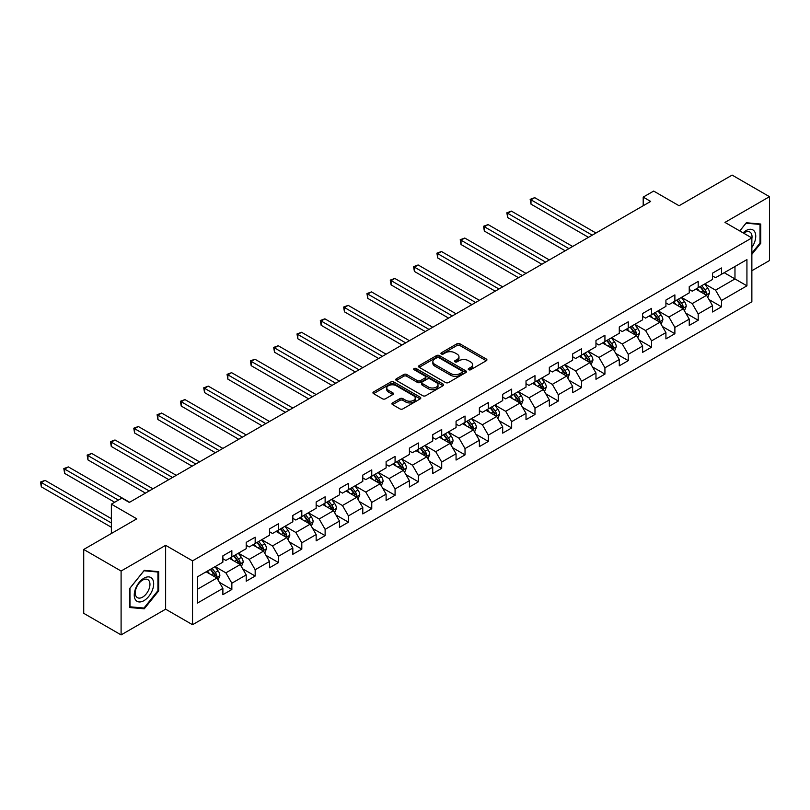 <?xml version="1.0" encoding="UTF-8"?>
<svg xmlns="http://www.w3.org/2000/svg" width="810" height="810" viewBox="0 0 810 810"><rect width="100%" height="100%" fill="white"/><g stroke="black" fill="none" stroke-linecap="round" stroke-linejoin="round"><path stroke-width="1.21" d="M468.656 369.725A1.448 0.84 0 0 0 470.711 369.725L486.304 360.733A2.076 1.195 0 0 0 486.911 359.883A2.076 1.195 0 0 0 486.304 359.033L459.888 343.784A2.076 1.195 0 0 0 456.951 343.784L441.369 352.785A1.448 0.84 0 0 0 440.944 353.383A1.448 0.84 0 0 0 441.369 353.97A1.448 0.84 0 0 0 443.424 353.97L445.439 352.806A6.642 3.837 0 0 1 454.825 352.806L457.032 354.081A6.642 3.837 0 0 1 458.976 356.795A6.642 3.837 0 0 1 457.032 359.498L455.007 360.663A1.448 0.84 0 0 0 454.582 361.26A1.448 0.84 0 0 0 455.007 361.847A1.448 0.84 0 0 0 457.063 361.847L459.088 360.683A6.642 3.837 0 0 1 468.474 360.683L470.671 361.959A6.642 3.837 0 0 1 472.615 364.672A6.642 3.837 0 0 1 470.671 367.375L468.656 368.54A1.448 0.84 0 0 0 468.231 369.137A1.448 0.84 0 0 0 468.656 369.725L468.656 368.54M392.546 402.914A2.076 1.195 0 0 0 391.939 403.765A2.076 1.195 0 0 0 392.546 404.605L399.958 408.888A2.076 1.195 0 0 0 402.894 408.888L420.208 398.884A2.076 1.195 0 0 0 420.815 398.044A2.076 1.195 0 0 0 420.208 397.194L393.792 381.945A2.076 1.195 0 0 0 390.865 381.945L373.552 391.939A2.076 1.195 0 0 0 372.944 392.789A2.076 1.195 0 0 0 373.552 393.64L382.502 398.803A2.076 1.195 0 0 0 385.428 398.803L392.84 394.531A2.076 1.195 0 0 0 393.447 393.68A2.076 1.195 0 0 0 392.84 392.83L388.405 390.268A5.548 3.2 0 0 1 386.775 388A5.548 3.2 0 0 1 390.207 385.044A5.548 3.2 0 0 1 396.252 385.742L413.637 395.776A5.548 3.2 0 0 1 415.267 398.044A5.548 3.2 0 0 1 411.834 401.001A5.548 3.2 0 0 1 405.79 400.312L402.894 398.631A2.076 1.195 0 0 0 399.958 398.631L392.546 402.914L392.546 404.605M751.862 270.722L769.5 260.536L769.5 196.678L732.129 175.102L679.074 205.74L653.66 191.069L643.201 197.113L650.673 201.427L129.316 502.433L121.844 498.109L111.375 504.154L111.375 533.496M121.095 571.03L121.095 634.898L165.635 609.181L165.635 545.322L121.095 571.03L83.724 549.463L136.789 518.825L111.375 504.154M165.635 545.322L192.537 560.854L751.862 237.927L751.862 301.786L192.537 624.712L192.537 560.854M769.5 196.678L724.96 222.396L751.862 237.927M445.581 382.543A2.076 1.195 0 0 0 448.517 382.543L465.831 372.549A2.076 1.195 0 0 0 466.438 371.699A2.076 1.195 0 0 0 465.831 370.848L439.425 355.6A2.076 1.195 0 0 0 436.489 355.6L419.175 365.604A2.076 1.195 0 0 0 418.567 366.444A2.076 1.195 0 0 0 419.175 367.294L445.581 382.543M414.7 370.038A1.448 0.84 0 0 1 416.168 370.251L416.168 368.52L443.019 384.021A2.076 1.195 0 0 1 443.627 384.871A2.076 1.195 0 0 1 443.019 385.722L425.706 395.715A2.076 1.195 0 0 1 422.769 395.715L396.363 380.467L396.363 378.776A2.076 1.195 0 0 0 395.756 379.617A2.076 1.195 0 0 0 396.363 380.467M396.363 378.776L403.775 374.493A2.076 1.195 0 0 1 406.711 374.493L417.413 380.68A2.076 1.195 0 0 0 420.35 380.68L425.27 377.845A2.076 1.195 0 0 0 425.878 376.994A2.076 1.195 0 0 0 425.27 376.144L414.112 369.704A1.448 0.84 0 0 1 413.687 369.117A1.448 0.84 0 0 1 414.588 368.337A1.448 0.84 0 0 1 416.168 368.52M121.095 634.898L83.724 613.322L83.724 549.463M219.368 582.299L231.852 589.498L231.852 583.2L246.199 574.918L246.199 581.215L255.17 576.042L255.17 569.744L269.517 561.452L269.517 567.759L278.488 562.575L278.488 556.278L292.835 547.995L292.835 554.293L301.806 549.119L301.806 542.811L316.153 534.529L316.153 540.827L325.124 535.653L325.124 529.355L339.471 521.073L339.471 527.371L348.442 522.187L348.442 515.889L362.789 507.607L362.789 513.904L371.76 508.731L371.76 502.433L386.107 494.14L386.107 500.448L395.077 495.264L395.077 488.967L409.425 480.684L409.425 486.982L418.395 481.808L418.395 475.5L432.742 467.218L432.742 473.516L441.713 468.342L441.713 462.044L456.06 453.762L456.06 460.06L465.031 454.876L465.031 448.578L479.378 440.296L479.378 446.593L488.349 441.42L488.349 435.122L502.696 426.829L502.696 433.137L511.667 427.953L511.667 421.656L526.014 413.373L526.014 419.671L534.985 414.497L534.985 408.189L549.332 399.907L549.332 406.205L558.292 401.031L558.292 394.733L572.65 386.451L572.65 392.749L581.61 387.565L581.61 381.267L595.968 372.985L595.968 379.283L604.928 374.109L604.928 367.811L619.285 359.518L619.285 365.826L628.246 360.642L628.246 354.345L642.603 346.062L642.603 352.36L651.564 347.186L651.564 340.878L665.921 332.596L665.921 338.894L674.882 333.72L674.882 327.422L689.239 319.14L689.239 325.438L698.2 320.254L698.2 313.956L712.547 305.674L712.547 311.971L721.518 306.798L721.518 300.5L746.931 285.829L746.931 259.595L734.974 266.49L734.974 278.923L746.931 285.829M231.852 589.498L222.882 594.682L222.882 588.384L197.478 603.055L197.478 576.811L222.882 562.15L222.882 555.842L231.852 550.668L231.852 556.966L246.199 548.684L246.199 542.386L255.17 537.202L255.17 543.51L269.517 535.218L269.517 528.92L278.488 523.746L278.488 530.044L292.835 521.762L292.835 515.464L301.806 510.28L301.806 516.577L316.153 508.295L316.153 501.998L325.124 496.824L325.124 503.121L339.471 494.839L339.471 488.531L348.442 483.357L348.442 489.655L362.789 481.373L362.789 475.075L371.76 469.891L371.76 476.199L386.107 467.907L386.107 461.609L395.077 456.435L395.077 462.733L409.425 454.45L409.425 448.153L418.395 442.969L418.395 449.267L432.742 440.984L432.742 434.686L441.713 429.513L441.713 435.81L456.06 427.528L456.06 421.22L465.031 416.046L465.031 422.344L479.378 414.062L479.378 407.764L488.349 402.58L488.349 408.888L502.696 400.596L502.696 394.298L511.667 389.124L511.667 395.422L526.014 387.139L526.014 380.842L534.985 375.658L534.985 381.955L549.332 373.673L549.332 367.375L558.292 362.202L558.292 368.499L572.65 360.207L572.65 353.909L581.61 348.735L581.61 355.033L595.968 346.751L595.968 340.453L604.928 335.269L604.928 341.577L619.285 333.285L619.285 326.987L628.246 321.813L628.246 328.111L642.603 319.828L642.603 313.521L651.564 308.347L651.564 314.644L665.921 306.362L665.921 300.065L674.882 294.891L674.882 301.188L689.239 292.896L689.239 286.598L698.2 281.424L698.2 287.722L712.547 279.44L712.547 273.142L721.518 267.958L721.518 274.256L746.931 259.595M229.463 558.353L240.226 564.56L225.879 572.842L215.116 566.635M222.882 558.697L225.879 560.419L231.852 556.966M225.879 572.842L231.852 583.2M240.226 564.56L246.199 574.918M252.781 544.887L263.544 551.104L249.186 559.386L238.434 553.169M246.199 545.231L249.186 546.952L255.17 543.51M249.186 559.386L255.17 569.744M263.544 551.104L269.517 561.452M276.099 531.421L286.861 537.637L272.504 545.92L261.751 539.713M269.517 531.765L272.504 533.496L278.488 530.044M272.504 545.92L278.488 556.278M286.861 537.637L292.835 547.995M299.417 517.965L310.179 524.171L295.822 532.464L285.059 526.247M292.835 518.309L295.822 520.03L301.806 516.577M295.822 532.464L301.806 542.811M310.179 524.171L316.153 534.529M322.734 504.498L333.497 510.715L319.14 518.997L308.377 512.781M316.153 504.843L319.14 506.574L325.124 503.121M319.14 518.997L325.124 529.355M333.497 510.715L339.471 521.073M346.052 491.042L356.815 497.249L342.458 505.531L331.695 499.325M339.471 491.386L342.458 493.108L348.442 489.655M342.458 505.531L348.442 515.889M356.815 497.249L362.789 507.607M369.37 477.576L380.133 483.793L365.776 492.075L355.013 485.858M362.789 477.92L365.776 479.642L371.76 476.199M365.776 492.075L371.76 502.433M380.133 483.793L386.107 494.14M392.688 464.11L403.441 470.326L389.094 478.609L378.331 472.402M386.107 464.454L389.094 466.185L395.077 462.733M389.094 478.609L395.077 488.967M403.441 470.326L409.425 480.684M416.006 450.654L426.759 456.86L412.411 465.153L401.649 458.936M409.425 450.998L412.411 452.719L418.395 449.267M412.411 465.153L418.395 475.5M426.759 456.86L432.742 467.218M439.314 437.187L450.076 443.404L435.729 451.686L424.966 445.47M432.742 437.532L435.729 439.263L441.713 435.81M435.729 451.686L441.713 462.044M450.076 443.404L456.06 453.762M462.632 423.731L473.394 429.938L459.047 438.22L448.284 432.013M456.06 424.075L459.047 425.797L465.031 422.344M459.047 438.22L465.031 448.578M473.394 429.938L479.378 440.296M485.949 410.265L496.712 416.482L482.365 424.764L471.602 418.547M479.378 410.609L482.365 412.33L488.349 408.888M482.365 424.764L488.349 435.122M496.712 416.482L502.696 426.829M509.267 396.799L520.03 403.016L505.683 411.298L494.92 405.091M502.696 397.143L505.683 398.874L511.667 395.422M505.683 411.298L511.667 421.656M520.03 403.016L526.014 413.373M532.585 383.343L543.348 389.549L529.001 397.842L518.238 391.625M526.014 383.687L529.001 385.408L534.985 381.955M529.001 397.842L534.985 408.189M543.348 389.549L549.332 399.907M555.903 369.876L566.666 376.093L552.319 384.375L541.556 378.159M549.332 370.221L552.319 371.952L558.292 368.499M552.319 384.375L558.292 394.733M566.666 376.093L572.65 386.451M579.221 356.41L589.984 362.627L575.637 370.909L564.874 364.702M572.65 356.764L575.637 358.486L581.61 355.033M575.637 370.909L581.61 381.267M589.984 362.627L595.968 372.985M602.539 342.954L613.302 349.171L598.954 357.453L588.192 351.236M595.968 343.298L598.954 345.019L604.928 341.577M598.954 357.453L604.928 367.811M613.302 349.171L619.285 359.518M625.857 329.488L636.62 335.704L622.272 343.987L611.51 337.78M619.285 329.832L622.272 331.563L628.246 328.111M622.272 343.987L628.246 354.345M636.62 335.704L642.603 346.062M649.174 316.032L659.937 322.238L645.59 330.531L634.827 324.314M642.603 316.376L645.59 318.097L651.564 314.644M645.59 330.531L651.564 340.878M659.937 322.238L665.921 332.596M672.492 302.565L683.255 308.782L668.908 317.064L658.145 310.848M665.921 302.91L668.908 304.641L674.882 301.188M668.908 317.064L674.882 327.422M683.255 308.782L689.239 319.14M695.81 289.099L706.573 295.316L692.226 303.598L681.463 297.392M689.239 289.453L692.226 291.175L698.2 287.722M692.226 303.598L698.2 313.956M706.573 295.316L712.547 305.674M724.211 272.707L734.974 278.923L715.544 290.142L704.781 283.925M712.547 275.987L715.544 277.708L721.518 274.256M715.544 290.142L721.518 300.5M165.635 609.181L192.537 624.712M643.201 197.113L643.201 205.74M197.478 589.245L216.908 578.026L206.145 571.809M216.908 578.026L222.882 588.384M709.044 299.589L721.518 306.798M685.726 313.055L698.2 320.254M662.408 326.511L674.882 333.72M639.09 339.977L651.564 347.186M615.772 353.433L628.246 360.642M592.454 366.9L604.928 374.109M569.136 380.366L581.61 387.565M545.818 393.822L558.292 401.031M522.501 407.288L534.985 414.497M499.183 420.744L511.667 427.953M475.865 434.211L488.349 441.42M452.547 447.677L465.031 454.876M429.229 461.133L441.713 468.342M405.911 474.599L418.395 481.808M382.593 488.065L395.077 495.264M359.275 501.522L371.76 508.731M335.958 514.988L348.442 522.187M312.64 528.444L325.124 535.653M289.322 541.91L301.806 549.119M266.004 555.376L278.488 562.575M242.686 568.833L255.17 576.042M751.862 254.34L760.752 243.273L760.752 224.046L746.334 222.75L739.753 230.941M129.843 607.53L144.261 608.816L158.689 590.875L158.689 571.647L144.261 570.351L129.843 588.303L129.843 607.53M760.013 242.848L760.752 243.273M157.94 590.449L158.689 590.875M142.742 607.935L144.261 608.816M469.233 369.937L470.671 369.107A6.642 3.837 0 0 0 472.615 366.393L472.615 364.672M458.976 356.795L458.976 358.516A6.642 3.837 0 0 1 457.032 361.23L455.595 362.06M486.273 360.744L459.888 345.516A2.076 1.195 0 0 0 456.951 345.516L441.946 354.183M465.801 372.559L439.425 357.332A2.076 1.195 0 0 0 436.489 357.332L419.205 367.315M462.166 372.296A1.448 0.84 0 0 0 462.591 371.699A1.448 0.84 0 0 0 462.166 371.101L438.979 357.726A1.448 0.84 0 0 0 436.934 357.726L434.798 358.951A6.642 3.837 0 0 0 432.854 361.665A6.642 3.837 0 0 0 434.798 364.368L450.643 373.521A6.642 3.837 0 0 0 460.039 373.521L462.166 372.296L462.166 374.017A1.448 0.84 0 0 0 462.591 373.42L462.591 371.699M432.854 361.665L432.854 363.386A6.642 3.837 0 0 0 434.798 366.1L434.798 364.368M462.166 374.017L460.039 375.243A6.642 3.837 0 0 1 450.643 375.243L434.798 366.1M396.394 380.477L403.775 376.225L403.775 374.493M425.878 376.994L425.878 378.716A2.076 1.195 0 0 1 425.27 379.566L420.35 382.401A2.076 1.195 0 0 1 417.413 382.401L406.711 376.225A2.076 1.195 0 0 0 403.775 376.225M416.168 370.251L442.989 385.732M428.531 387.099A5.548 3.2 0 0 0 434.575 387.787A5.548 3.2 0 0 0 438.007 384.831A5.548 3.2 0 0 0 436.377 382.563L430.252 379.029A2.076 1.195 0 0 0 427.315 379.029L422.405 381.864A2.076 1.195 0 0 0 421.797 382.715A2.076 1.195 0 0 0 422.405 383.555L428.531 387.099L428.531 388.82A5.548 3.2 0 0 0 434.575 389.519A5.548 3.2 0 0 0 438.007 386.552L438.007 384.831M421.797 382.715L421.797 384.436A2.076 1.195 0 0 0 422.405 385.287L422.405 383.555M428.531 388.82L422.405 385.287M415.267 398.044L415.267 399.765A5.548 3.2 0 0 1 411.834 402.732A5.548 3.2 0 0 1 405.79 402.033L402.894 400.363A2.076 1.195 0 0 0 399.958 400.363L392.577 404.625M386.775 388L386.775 389.731A5.548 3.2 0 0 0 388.405 392L388.405 390.268M392.809 394.541L388.405 392M420.177 398.905L393.792 383.677A2.076 1.195 0 0 0 390.865 383.677L373.572 393.65L373.552 391.939M707.758 297.361L709.53 292.886A5.599 3.23 -120 0 0 707.748 288.117L704.659 283.996M699.283 291.104L697.187 288.309M595.968 233.007L534.721 197.66L530.985 199.817L530.985 204.13L588.485 237.33M705.702 294.82L706.512 293.119A5.599 3.23 -120 0 0 704.903 289.757L701.814 285.636M700.417 286.446L703.839 291.013A2.855 1.65 60 0 1 704.356 291.883L706.512 293.119M700.022 286.669L703.11 290.79A5.599 3.23 60 0 1 704.71 294.162M530.985 204.13L530.165 199.341L592.231 235.173M530.165 199.341L534.721 197.66M751.862 247.425A13.74 7.928 120 0 0 754.444 242.565A13.74 7.928 120 0 0 753.594 230.404A13.74 7.928 120 0 0 743.064 232.845M759.081 223.894L760.013 224.431L760.013 243.061L751.862 253.196M739.783 230.951L746.03 223.175L760.013 224.431M751.862 238.656A10.398 6.004 120 0 0 749.868 232.014A10.398 6.004 120 0 0 743.661 233.199M143.967 600.635A13.74 7.928 120 0 0 153.677 583.808A13.74 7.928 120 0 0 143.967 578.198A13.74 7.928 120 0 0 134.247 595.026A13.74 7.928 120 0 0 143.967 600.635M142.601 597.122A10.398 6.004 120 0 0 149.394 587.959A10.398 6.004 120 0 0 147.805 579.616A10.398 6.004 120 0 0 142.601 580.132A10.398 6.004 120 0 0 135.807 589.305A10.398 6.004 120 0 0 137.396 597.638A10.398 6.004 120 0 0 142.601 597.122M129.985 588.171L143.967 570.777L157.94 572.032L157.94 590.662L143.967 608.047L129.985 606.801L129.954 588.151M157.008 571.495L157.94 572.032M684.44 310.827L686.212 306.342A5.599 3.23 -120 0 0 684.43 301.573L681.342 297.462M675.965 304.57L673.869 301.776M572.65 246.473L511.404 211.116L507.667 213.273L507.667 217.586L565.178 250.786M682.385 308.276L683.194 306.585A5.599 3.23 -120 0 0 681.585 303.213L678.496 299.092M677.099 299.902L680.521 304.479A2.855 1.65 60 0 1 681.038 305.34L683.194 306.585M676.704 300.135L679.792 304.246A5.599 3.23 60 0 1 681.392 307.618M507.667 217.586L506.847 212.797L568.914 248.629M506.847 212.797L511.404 211.116M661.122 324.283L662.894 319.808A5.599 3.23 -120 0 0 661.112 315.039L658.024 310.918M652.647 318.036L650.551 315.232M549.332 259.939L488.096 224.583L484.35 226.739L484.35 231.052L541.86 264.252M659.067 321.742L659.877 320.051A5.599 3.23 -120 0 0 658.267 316.68L655.189 312.559M653.781 313.369L657.204 317.935A2.855 1.65 60 0 1 657.72 318.806L659.877 320.051M653.387 313.591L656.475 317.712A5.599 3.23 60 0 1 658.074 321.084M484.35 231.052L483.529 226.263L545.596 262.096M483.529 226.263L488.096 224.583M637.804 337.75L639.576 333.274A5.599 3.23 -120 0 0 637.794 328.495L634.706 324.385M629.329 331.492L627.234 328.698M526.014 273.395L464.778 238.039L461.032 240.195L461.032 244.519L518.542 277.708M635.749 335.208L636.559 333.507A5.599 3.23 -120 0 0 634.949 330.136L631.871 326.025M630.463 326.835L633.886 331.401A2.855 1.65 60 0 1 634.402 332.272L636.559 333.507M630.069 327.058L633.157 331.179A5.599 3.23 60 0 1 634.756 334.54M461.032 244.519L460.212 239.73L522.278 275.552M460.212 239.73L464.778 238.039M614.486 351.216L616.258 346.731A5.599 3.23 -120 0 0 614.476 341.962L611.388 337.841M606.012 344.959L603.916 342.154M502.696 286.861L441.46 251.505L437.724 253.662L437.724 257.975L495.224 291.175M612.431 348.664L613.241 346.974A5.599 3.23 -120 0 0 611.631 343.602L608.553 339.481M607.146 340.291L610.568 344.868A2.855 1.65 60 0 1 611.084 345.728L613.241 346.974M606.751 340.524L609.839 344.635A5.599 3.23 60 0 1 611.449 348.006M437.724 257.975L436.894 253.186L498.96 289.018M436.894 253.186L441.46 251.505M591.168 364.672L592.94 360.197A5.599 3.23 -120 0 0 591.158 355.428L588.07 351.307M582.694 358.415L580.598 355.62M479.378 300.318L418.142 264.971L414.406 267.128L414.406 271.441L471.906 304.641M589.123 362.131L589.923 360.43A5.599 3.23 -120 0 0 588.313 357.068L585.235 352.947M583.828 353.757L587.25 358.324A2.855 1.65 60 0 1 587.766 359.194L589.923 360.43M583.443 353.98L586.521 358.101A5.599 3.23 60 0 1 588.131 361.473M414.406 271.441L413.576 266.652L475.642 302.484M413.576 266.652L418.142 264.971M567.851 378.138L569.622 373.653A5.599 3.23 -120 0 0 567.84 368.884L564.752 364.773M559.376 371.881L557.28 369.087M456.06 313.784L394.824 278.427L391.088 280.584L391.088 284.897L448.588 318.097M565.805 375.587L566.605 373.896A5.599 3.23 -120 0 0 564.995 370.524L561.917 366.403M560.51 367.224L563.932 371.79A2.855 1.65 60 0 1 564.448 372.651L566.605 373.896M560.125 367.446L563.203 371.557A5.599 3.23 60 0 1 564.813 374.929M391.088 284.897L390.258 280.108L452.324 315.94M390.258 280.108L394.824 278.427M544.533 391.594L546.304 387.119A5.599 3.23 -120 0 0 544.522 382.35L541.434 378.229M536.058 385.347L533.962 382.543M432.742 327.25L371.507 291.894L367.77 294.05L367.77 298.363L425.27 331.563M542.487 389.053L543.287 387.362A5.599 3.23 -120 0 0 541.677 383.991L538.599 379.87M537.192 380.68L540.614 385.246A2.855 1.65 60 0 1 541.131 386.117L543.287 387.362M536.807 380.902L539.885 385.023A5.599 3.23 60 0 1 541.495 388.395M367.77 298.363L366.94 293.574L429.006 329.407M366.94 293.574L371.507 291.894M521.215 405.061L522.997 400.585A5.599 3.23 -120 0 0 521.205 395.806L518.116 391.696M512.74 398.803L510.644 396.009M409.425 340.706L348.189 305.35L344.452 307.506L344.452 311.83L401.952 345.019M519.169 402.519L519.969 400.818A5.599 3.23 -120 0 0 518.359 397.447L515.281 393.336M513.874 394.146L517.296 398.712A2.855 1.65 60 0 1 517.813 399.583L519.969 400.818M513.489 394.369L516.567 398.49A5.599 3.23 60 0 1 518.177 401.851M344.452 311.83L343.622 307.041L405.688 342.863M343.622 307.041L348.189 305.35M497.897 418.527L499.679 414.042A5.599 3.23 -120 0 0 497.887 409.273L494.799 405.152M489.422 412.27L487.326 409.475M386.107 354.173L324.871 318.816L321.135 320.973L321.135 325.286L378.634 358.486M495.852 415.975L496.651 414.285A5.599 3.23 -120 0 0 495.052 410.913L491.964 406.792M490.556 407.602L493.978 412.179A2.855 1.65 60 0 1 494.495 413.039L496.651 414.285M490.171 407.835L493.25 411.946A5.599 3.23 60 0 1 494.859 415.317M321.135 325.286L320.315 320.497L382.371 356.329M320.315 320.497L324.871 318.816M474.579 431.983L476.361 427.508A5.599 3.23 -120 0 0 474.569 422.739L471.481 418.618M466.104 425.726L464.008 422.931M362.789 367.629L301.553 332.282L297.817 334.439L297.817 338.752L355.317 371.952M472.534 429.442L473.334 427.741A5.599 3.23 -120 0 0 471.734 424.379L468.646 420.258M467.238 421.068L470.661 425.635A2.855 1.65 60 0 1 471.177 426.505L473.334 427.741M466.854 421.291L469.932 425.412A5.599 3.23 60 0 1 471.541 428.784M297.817 338.752L296.997 333.963L359.053 369.795M296.997 333.963L301.553 332.282M451.261 445.449L453.043 440.964A5.599 3.23 -120 0 0 451.251 436.195L448.163 432.084M442.786 439.192L440.691 436.398M339.471 381.095L278.235 345.738L274.499 347.895L274.499 352.208L331.999 385.408M449.216 442.898L450.016 441.207A5.599 3.23 -120 0 0 448.416 437.835L445.328 433.714M443.921 434.535L447.343 439.101A2.855 1.65 60 0 1 447.869 439.962L450.016 441.207M443.536 434.757L446.614 438.878A5.599 3.23 60 0 1 448.224 442.24M274.499 352.208L273.679 347.419L335.735 383.251M273.679 347.419L278.235 345.738M427.943 458.905L429.725 454.43A5.599 3.23 -120 0 0 427.933 449.661L424.845 445.541M419.469 452.658L417.373 449.854M316.153 394.561L254.917 359.205L251.181 361.361L251.181 365.675L308.681 398.874M425.898 456.364L426.698 454.673A5.599 3.23 -120 0 0 425.098 451.302L422.01 447.181M420.603 447.991L424.025 452.557A2.855 1.65 60 0 1 424.551 453.428L426.698 454.673M420.218 448.214L423.296 452.334A5.599 3.23 60 0 1 424.906 455.706M251.181 365.675L250.361 360.885L312.417 396.718M250.361 360.885L254.917 359.205M404.625 472.372L406.407 467.897A5.599 3.23 -120 0 0 404.615 463.117L401.527 459.007M396.151 466.115L394.055 463.32M292.835 408.017L231.599 372.661L227.863 374.817L227.863 379.141L285.363 412.33M402.58 469.83L403.38 468.129A5.599 3.23 -120 0 0 401.78 464.758L398.692 460.647M397.285 461.457L400.707 466.023A2.855 1.65 60 0 1 401.233 466.894L403.38 468.129M396.9 461.68L399.988 465.801A5.599 3.23 60 0 1 401.588 469.162M227.863 379.141L227.043 374.352L289.099 410.174M227.043 374.352L231.599 372.661M381.308 485.838L383.089 481.353A5.599 3.23 -120 0 0 381.297 476.584L378.209 472.463M372.833 479.581L370.737 476.786M269.517 421.483L208.281 386.127L204.545 388.284L204.545 392.597L262.045 425.797M379.262 483.286L380.062 481.596A5.599 3.23 -120 0 0 378.462 478.224L375.374 474.103M373.967 474.913L377.389 479.49A2.855 1.65 60 0 1 377.916 480.35L380.062 481.596M373.582 475.146L376.67 479.257A5.599 3.23 60 0 1 378.27 482.628M204.545 392.597L203.725 387.808L265.781 423.64M203.725 387.808L208.281 386.127M357.99 499.294L359.772 494.819A5.599 3.23 -120 0 0 357.979 490.05L354.901 485.929M349.515 493.037L347.419 490.242M246.199 434.95L184.964 399.593L181.227 401.75L181.227 406.063L238.727 439.263M355.944 496.753L356.744 495.052A5.599 3.23 -120 0 0 355.144 491.69L352.056 487.569M350.649 488.379L354.071 492.946A2.855 1.65 60 0 1 354.598 493.817L356.744 495.052M350.264 488.602L353.352 492.723A5.599 3.23 60 0 1 354.952 496.095M181.227 406.063L180.407 401.274L242.463 437.106M180.407 401.274L184.964 399.593M334.672 512.76L336.454 508.275A5.599 3.23 -120 0 0 334.662 503.506L331.584 499.395M326.197 506.503L324.101 503.709M222.882 448.406L161.646 413.049L157.91 415.206L157.91 419.519L215.409 452.719M332.626 510.209L333.426 508.518A5.599 3.23 -120 0 0 331.827 505.146L328.738 501.036M327.331 501.846L330.763 506.412A2.855 1.65 60 0 1 331.28 507.273L333.426 508.518M326.946 502.068L330.034 506.189A5.599 3.23 60 0 1 331.634 509.551M157.91 419.519L157.089 414.73L219.145 450.562M157.089 414.73L161.646 413.049M311.354 526.216L313.136 521.741A5.599 3.23 -120 0 0 311.344 516.972L308.266 512.851M302.879 519.969L300.783 517.165M199.564 461.872L138.328 426.516L134.592 428.672L134.592 432.985L192.091 466.185M309.309 523.675L310.108 521.984A5.599 3.23 -120 0 0 308.509 518.613L305.421 514.492M304.023 515.302L307.446 519.868A2.855 1.65 60 0 1 307.962 520.739L310.108 521.984M303.628 515.524L306.717 519.645A5.599 3.23 60 0 1 308.316 523.017M134.592 432.985L133.772 428.196L195.828 464.029M133.772 428.196L138.328 426.516M288.036 539.683L289.818 535.207A5.599 3.23 -120 0 0 288.026 530.439L284.948 526.318M279.561 533.426L277.476 530.631M176.246 475.328L115.01 439.972L111.274 442.138L111.274 446.452L168.774 479.642M285.991 537.141L286.791 535.44A5.599 3.23 -120 0 0 285.191 532.069L282.103 527.958M280.705 528.768L284.128 533.334A2.855 1.65 60 0 1 284.644 534.205L286.791 535.44M280.311 528.991L283.399 533.112A5.599 3.23 60 0 1 284.998 536.473M111.274 446.452L110.454 441.663L172.51 477.485M110.454 441.663L115.01 439.972M264.718 553.149L266.5 548.664A5.599 3.23 -120 0 0 264.708 543.895L261.63 539.774M256.254 546.892L254.158 544.097M152.928 488.794L91.692 453.438L87.956 455.595L87.956 459.908L145.456 493.108M262.673 550.597L263.473 548.907A5.599 3.23 -120 0 0 261.873 545.535L258.785 541.414M257.388 542.224L260.81 546.801A2.855 1.65 60 0 1 261.326 547.661L263.473 548.907M256.993 542.457L260.081 546.568A5.599 3.23 60 0 1 261.681 549.939M87.956 459.908L87.136 455.119L149.192 490.951M87.136 455.119L91.692 453.438M241.4 566.605L243.182 562.13A5.599 3.23 -120 0 0 241.39 557.361L238.312 553.24M232.936 560.348L230.84 557.553M129.61 502.261L68.374 466.904L64.638 469.061L64.638 473.374L114.666 502.261M239.355 564.064L240.155 562.363A5.599 3.23 -120 0 0 238.555 559.001L235.467 554.88M234.07 555.69L237.492 560.257A2.855 1.65 60 0 1 238.008 561.128L240.155 562.363M233.675 555.913L236.763 560.034A5.599 3.23 60 0 1 238.363 563.406M64.638 473.374L63.818 468.585L118.402 500.094M63.818 468.585L68.374 466.904M218.082 580.071L219.864 575.586A5.599 3.23 -120 0 0 218.072 570.817L214.994 566.706M209.618 573.814L207.522 571.02M111.375 518.653L45.056 480.36L41.32 482.517L41.32 486.83L111.375 527.28M216.037 577.52L216.837 575.829A5.599 3.23 -120 0 0 215.237 572.457L212.149 568.347M210.752 569.157L214.174 573.723A2.855 1.65 60 0 1 214.69 574.584L216.837 575.829M210.357 569.379L213.445 573.5A5.599 3.23 60 0 1 215.045 576.862M41.32 486.83L40.5 482.041L111.375 522.966M40.5 482.041L45.056 480.36M470.671 369.107L470.671 367.375M455.007 361.847L455.007 360.663M457.032 361.23L457.032 359.498M441.369 353.97L441.369 352.785M456.951 345.516L456.951 343.784M459.888 345.516L459.888 343.784M486.304 360.733L486.304 359.033M419.175 367.294L419.175 365.604M436.489 357.332L436.489 355.6M439.425 357.332L439.425 355.6M465.831 372.549L465.831 370.848M450.643 375.243L450.643 373.521M460.039 375.243L460.039 373.521M406.711 376.225L406.711 374.493M417.413 382.401L417.413 380.68M420.35 382.401L420.35 380.68M425.27 379.566L425.27 377.845M443.019 385.722L443.019 384.021M399.958 400.363L399.958 398.631M402.894 400.363L402.894 398.631M405.79 402.033L405.79 400.312M392.84 394.531L392.84 392.83M390.865 383.677L390.865 381.945M393.792 383.677L393.792 381.945M420.208 398.884L420.208 397.194M706.016 295.002L709.499 292.987M704.903 289.757L707.748 288.117M700.923 292.056L703.11 290.79M682.698 308.458L686.181 306.453M681.585 303.213L684.43 301.573M677.606 305.512L679.792 304.246M659.38 321.924L662.863 319.92M658.267 316.68L661.112 315.039M654.288 318.978L656.475 317.712M636.063 335.38L639.546 333.376M634.949 330.136L637.794 328.495M630.97 332.444L633.157 331.179M612.755 348.847L616.228 346.842M611.631 343.602L614.476 341.962M607.652 345.9L609.839 344.635M589.437 362.313L592.91 360.298M588.313 357.068L591.158 355.428M584.334 359.367L586.521 358.101M566.119 375.769L569.592 373.764M564.995 370.524L567.84 368.884M561.016 372.823L563.203 371.557M542.801 389.235L546.274 387.231M541.677 383.991L544.522 382.35M537.698 386.289L539.885 385.023M519.483 402.692L522.956 400.687M518.359 397.447L521.205 395.806M514.38 399.755L516.567 398.49M496.166 416.158L499.638 414.153M495.052 410.913L497.887 409.273M491.062 413.211L493.25 411.946M472.848 429.624L476.32 427.609M471.734 424.379L474.569 422.739M467.745 426.678L469.932 425.412M449.53 443.08L453.003 441.075M448.416 437.835L451.251 436.195M444.427 440.134L446.614 438.878M426.212 456.546L429.685 454.542M425.098 451.302L427.933 449.661M421.109 453.6L423.296 452.334M402.894 470.002L406.367 467.998M401.78 464.758L404.615 463.117M397.791 467.066L399.988 465.801M379.576 483.469L383.049 481.464M378.462 478.224L381.297 476.584M374.473 480.522L376.67 479.257M356.258 496.935L359.731 494.93M355.144 491.69L357.979 490.05M351.155 493.989L353.352 492.723M332.94 510.391L336.413 508.386M331.827 505.146L334.662 503.506M327.837 507.445L330.034 506.189M309.623 523.857L313.095 521.853M308.509 518.613L311.344 516.972M304.519 520.911L306.717 519.645M286.305 537.313L289.777 535.309M285.191 532.069L288.026 530.439M281.202 534.377L283.399 533.112M262.987 550.78L266.46 548.775M261.873 545.535L264.708 543.895M257.884 547.833L260.081 546.568M239.669 564.246L243.142 562.241M238.555 559.001L241.39 557.361M234.566 561.3L236.763 560.034M216.351 577.702L219.824 575.697M215.237 572.457L218.072 570.817M211.248 574.756L213.445 573.5"/></g></svg>
